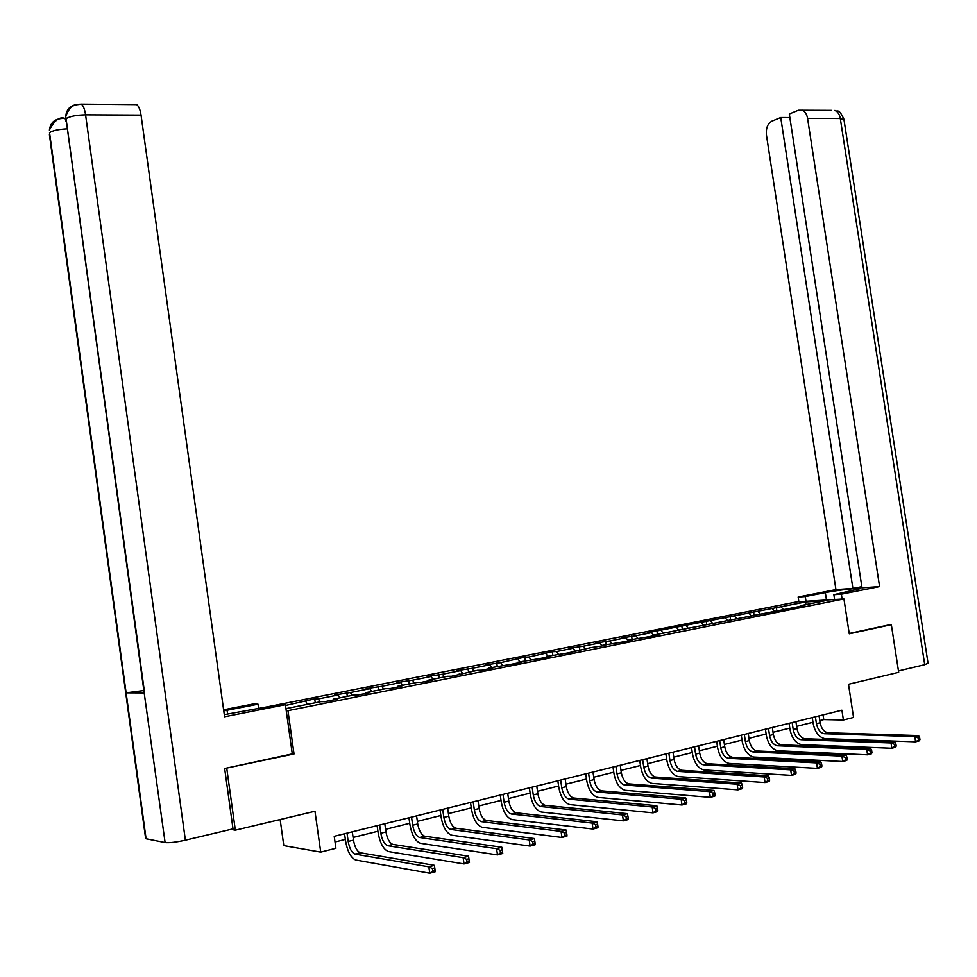 <?xml version="1.0" encoding="UTF-8"?>
<svg xmlns="http://www.w3.org/2000/svg" width="977" height="977" viewBox="0 0 977 977"><rect width="100%" height="100%" fill="white"/><g stroke="black" fill="none" stroke-linecap="round" stroke-linejoin="round"><path stroke-width="1.47" d="M280.143 819.532L283.794 845.618L320.725 852.127L335.905 848.292L334.219 836.324L841.905 710.206L843.407 720.012L853.556 717.448L848.488 684.279L898.681 672.335L891.342 624.706L889.351 624.792M225.345 768.374L294.028 753.963L287.959 710.67L843.933 598.938L796.866 601.856L258.636 708.533M226.774 768.508L235.335 830.194L230.743 829.424M287.959 710.67L286.224 710.633M285.943 708.643L320.92 701.645L324.633 701.694L337.346 699.153L333.597 699.105L353.662 695.087L357.46 695.123L369.892 692.632L366.07 692.608L385.671 688.687L389.554 688.687L401.706 686.257L397.798 686.257L416.971 682.422L420.928 682.398L432.799 680.016L428.818 680.053L447.564 676.304L451.594 676.255L477.484 670.307L481.588 670.246L492.945 667.963L488.83 668.048L510.934 664.36L522.048 662.137L517.859 662.235L539.646 658.608L550.527 656.434L546.277 656.544L567.747 652.978L590.914 647.617L605.679 645.382L601.319 645.528L622.178 642.072L632.388 640.02L627.991 640.191L648.557 636.784L658.559 634.781L654.114 634.965L804.938 605.447L800.248 605.728L825.003 600.77L805.695 601.954L805.83 604.604M285.504 705.467L314.728 698.897L315.266 702.781M805.695 601.954L647.262 632.815L651.586 632.62L635.893 635.746L621.702 637.896L625.976 637.712L609.966 640.9L595.616 643.074L599.854 642.915L583.501 646.163L569.005 648.362L573.181 648.227L556.499 651.549L552.347 651.671L528.911 657.033L524.82 657.142L500.749 662.638L485.752 664.91L489.758 664.824L471.976 668.366L456.796 670.662L460.741 670.601L442.581 674.215L427.23 676.536L431.101 676.499L412.538 680.187L397.004 682.544L400.802 682.52L381.836 686.306L366.106 688.687L369.831 688.687L350.425 692.546L334.525 694.965L338.164 694.989L318.319 698.934L314.728 698.897M333.352 699.947L333.597 699.105M318.319 698.934L319.967 701.84M338.164 694.989L339.837 697.859M365.801 693.45L366.07 692.608M350.425 692.546L352.111 695.404M369.831 688.687L371.529 691.521M397.517 687.087L397.798 686.257M381.836 686.306L383.534 689.115M400.802 682.52L402.524 685.317M428.537 680.871L428.818 680.053M412.538 680.187L414.26 682.96M431.101 676.499L432.848 679.247M458.86 674.802L459.153 673.983M442.581 674.215L444.327 676.951M460.741 670.601L462.512 673.312M488.537 668.854L488.83 668.048M471.976 668.366L473.747 671.065M489.758 664.824L491.541 667.499M517.554 663.029L517.859 662.235M500.749 662.638L502.532 665.3M518.152 659.17L519.947 661.82M545.972 657.338L546.277 656.544M528.911 657.033L530.719 659.658M545.96 653.637L547.767 656.251M573.768 651.769L574.085 650.987M556.499 651.549L558.319 654.138M573.181 648.227L575.013 650.792M601.002 646.31L601.319 645.528M583.501 646.163L585.345 648.728M599.854 642.915L601.698 645.455M627.661 640.973L627.991 640.191M609.966 640.9L611.822 643.428M625.976 637.712L627.93 640.338M653.772 635.734L654.114 634.965M635.893 635.746L637.761 638.237M651.586 632.62L653.833 635.6M679.369 630.605L679.699 629.847M661.295 630.69L663.175 633.157M676.682 627.625L679.039 630.678M704.441 625.585L704.783 624.828M686.208 625.732L688.101 628.162M701.291 622.728L703.648 625.744M729.013 620.664L729.355 619.907M710.621 620.871L712.526 623.277M725.41 617.928L727.792 620.908M753.108 615.828L753.45 615.083M734.57 616.108L736.475 618.49M749.066 613.226L751.46 616.157M776.727 611.101L776.556 607.12M758.042 611.431L759.972 613.788M772.27 608.61L774.676 611.504M799.894 606.461L800.248 605.728M781.087 606.851L783.017 609.172M320.725 852.127L314.973 811.24L235.335 830.194M843.933 598.938L849.269 633.804L891.342 624.706M819.776 720.586L823.758 719.585L843.407 720.012M335.013 842.003L345.345 839.414M353.088 837.472L377.916 831.256M385.597 829.339L409.742 823.281M417.362 821.376L440.847 815.49M448.419 813.597L471.268 807.869M478.779 806.001L501.03 800.419M508.467 798.563L530.132 793.129M537.521 791.285L558.612 785.996M565.939 784.165L586.481 779.023M593.76 777.191L613.764 772.184M620.993 770.377L640.485 765.492M647.653 763.696L666.656 758.934M673.764 757.151L692.29 752.522M699.337 750.751L717.399 746.22M724.409 744.474L742.007 740.065M748.968 738.319L766.139 734.02M773.039 732.286L789.782 728.097M796.634 726.375L812.986 722.284M305.777 701.437L307.413 704.344M823.037 714.895L823.758 719.585M753.548 611.687L754.049 614.973M730.1 616.353L730.601 619.662M706.2 621.103L706.701 624.437M681.824 625.952L682.325 629.322M656.959 630.886L657.46 634.293M631.594 635.929L632.107 639.373M605.716 641.071L606.228 644.551M579.3 646.322L579.825 649.839M552.347 651.671L552.86 655.225M524.82 657.142L525.345 660.733M496.719 662.736L497.244 666.363M468.007 668.439L468.533 672.103M438.673 674.264L439.21 677.977M408.704 680.224L409.241 683.973M378.075 686.306L378.612 690.104M346.75 692.534L347.299 696.369M294.028 753.963L292.282 753.829M815.392 716.8L816.442 723.713C817.664 729.477 820.253 732.811 824.209 733.715L914.802 736.585L918.563 735.571L828.178 732.787L824.49 733.739M819.068 715.885L820.118 722.785C821.339 728.549 823.929 731.871 827.898 732.774L828.178 732.787M919.943 739.601L919.626 737.513L918.111 737.916L918.441 740.016L919.943 739.601L919.381 740.81L915.608 741.824L824.857 738.649C818.909 737.293 815.026 732.286 813.182 723.639L812.266 717.57M918.441 740.016L915.608 741.824L914.802 736.585L918.111 737.916M919.626 737.513L918.563 735.571M842.113 599.06L841.368 594.199L833.869 594.688L860.786 588.545C859.052 587.714 837.057 590.255 825.345 592.612L805.268 596.556L798.148 597.02L835.933 589.607L766.432 134.924C765.846 128.195 767.653 123.603 771.854 121.172L780.733 117.521L852.897 588.447L835.933 589.607M841.368 594.199L879.593 586.603L862.019 587.812L789.306 113.991L798.417 110.23L831.464 110.377M861.836 586.676L852.897 588.447M805.988 601.295L805.268 596.556M798.856 601.734L798.148 597.02M834.614 599.524L833.869 594.688M879.593 586.603L807.564 118.339C806.782 114.053 804.987 111.317 802.166 110.132M924.718 664.702L840.293 118.498L843.981 119.731L928.04 663.2L924.718 664.702L898.461 670.943M789.856 117.558L780.733 117.521M889.766 624.767L849.221 633.462M227.604 714.224L227.055 710.279L223.77 710.951M224.283 714.651L279.678 704.576L285.394 704.686L224.576 716.764L141.042 115.103L85.573 114.834L185.374 840.196L233.014 828.887L224.649 768.52L292.294 753.89L285.394 704.686M227.055 710.279L258.026 704.197L252.664 704.099L223.611 709.803M258.661 708.752L258.026 704.197M185.374 840.196C176.116 842.235 169.363 843.029 165.101 842.565L144.12 692.485M143.851 690.531L126.118 692.852L146.074 838.779L165.101 842.565M146.074 838.779L145.512 837.68M66.839 128.866C58.473 129.294 52.709 130.564 49.534 132.652L126.118 692.852L144.584 692.949L65.728 116.287C66.57 109.009 70.662 105.052 78.001 104.405M134.289 104.588L136.67 104.612C138.734 106.114 140.2 109.619 141.042 115.103M65.483 119.182L64.555 118.315L62.308 118.425M49.412 130.185L49.424 129.978C50.352 122.98 54.346 119.17 61.404 118.547M792.164 722.565L793.226 729.55C794.46 735.376 797.037 738.746 800.969 739.687L891.024 742.96L894.871 741.922L804.999 738.734L801.25 739.699M795.925 721.637L796.976 728.61C798.209 734.423 800.786 737.794 804.718 738.722L804.999 738.734M896.214 746.013L895.885 743.888L894.358 744.303L894.676 746.428L896.214 746.013L895.677 747.21L891.842 748.26L801.616 744.657C795.705 743.265 791.834 738.197 789.99 729.453L789.062 723.334M894.676 746.428L891.842 748.26L891.024 742.96L894.358 744.303M895.885 743.888L894.871 741.922M768.484 728.451L769.558 735.51C770.78 741.384 773.357 744.804 777.252 745.769L866.733 749.469L870.666 748.419L781.368 744.804L777.533 745.781M772.318 727.499L773.381 734.545C774.602 740.419 777.179 743.827 781.087 744.779L781.368 744.804M871.985 752.559L871.655 750.409L870.08 750.837L870.409 752.986L871.985 752.559L871.484 753.755L867.564 754.818L777.912 750.788C772.05 749.359 768.191 744.218 766.347 735.4L765.406 729.208M870.409 752.986L867.564 754.818L866.733 749.469L870.08 750.837M871.655 750.409L870.666 748.419M744.327 734.448L745.402 741.58C746.636 747.515 749.188 750.983 753.072 751.972L841.93 756.113L845.948 755.038L757.26 750.983L753.352 751.985M748.235 733.471L749.31 740.59C750.544 746.526 753.096 749.982 756.98 750.971L757.26 750.983M847.23 759.239L846.9 757.077L845.288 757.505L845.618 759.679L847.23 759.239L846.766 760.448L842.76 761.535L753.731 757.041C747.906 755.575 744.071 750.373 742.215 741.458L741.287 735.205M845.618 759.679L842.76 761.535L841.93 756.113L845.288 757.505M846.9 757.077L845.948 755.038M719.683 740.566L720.77 747.771C722.003 753.78 724.543 757.285 728.39 758.299L816.589 762.915L820.68 761.816L732.652 757.297L728.671 758.323M723.676 739.577L724.751 746.77C725.984 752.766 728.524 756.271 732.384 757.273L732.652 757.297M821.938 766.066L821.596 763.88L819.959 764.319L820.289 766.518L821.938 766.066L821.51 767.275L817.419 768.386L729.062 763.428C723.285 761.913 719.463 756.65 717.606 747.625L716.666 741.323M820.289 766.518L817.419 768.386L816.589 762.915L819.959 764.319M821.596 763.88L820.68 761.816M694.537 746.819L695.624 754.097C696.87 760.167 699.398 763.721 703.208 764.759L790.686 769.852L794.875 768.728L707.556 763.745L703.477 764.783M698.604 745.805L699.691 753.072C700.924 759.129 703.452 762.683 707.275 763.721L707.556 763.745M796.084 773.051L795.754 770.829L794.081 771.28L794.411 773.503L796.084 773.051L795.705 774.26L791.529 775.384L703.88 769.937C698.152 768.386 694.354 763.049 692.498 753.939L691.545 747.564M794.411 773.503L791.529 775.384L790.686 769.852L794.081 771.28M795.754 770.829L794.875 768.728M668.866 753.194L669.966 760.546C671.211 766.676 673.715 770.279 677.501 771.354L764.209 776.947L768.496 775.799L681.922 770.316L677.769 771.378M673.019 752.156L674.118 759.508C675.351 765.626 677.867 769.217 681.653 770.291L681.922 770.316M769.668 780.183L769.326 777.948L767.617 778.4L767.946 780.647L769.668 780.183L769.339 781.392L765.052 782.553L678.185 776.593C672.494 774.981 668.72 769.583 666.864 760.375L665.911 753.926M767.946 780.647L765.052 782.553L764.209 776.947L767.617 778.4M769.326 777.948L768.496 775.799M642.671 759.703L643.77 767.128C645.015 773.332 647.507 776.984 651.244 778.083L737.146 784.201L741.519 783.029L655.762 777.033L651.512 778.119M646.908 758.653L648.007 766.066C649.241 772.257 651.744 775.909 655.494 776.996L655.762 777.033M742.654 787.474L742.312 785.215L740.566 785.679L740.896 787.951L742.654 787.474L742.373 788.683L737.989 789.868L651.94 783.383C646.31 781.722 642.561 776.251 640.704 766.945L639.74 760.424M740.896 787.951L737.989 789.868L737.146 784.201L740.566 785.679M742.312 785.215L741.519 783.029M615.913 766.347L617.012 773.857C618.258 780.134 620.737 783.835 624.45 784.971L709.461 791.626L713.943 790.43L629.041 783.884L624.706 784.995M620.236 765.272L621.335 772.77C622.593 779.035 625.072 782.724 628.773 783.847L629.041 783.884M715.03 794.936L714.688 792.64L712.892 793.129L713.234 795.425L715.03 794.936L714.798 796.145L710.316 797.354L625.133 790.308C619.565 788.61 615.852 783.053 613.983 773.65L613.019 767.067M713.234 795.425L710.316 797.354L709.461 791.626L712.892 793.129M714.688 792.64L713.943 790.43M588.581 773.137L589.693 780.733C590.938 787.071 593.405 790.82 597.069 791.993L681.14 799.21L685.72 797.989L601.759 790.881L597.326 792.017M593.002 772.038L594.114 779.622C595.359 785.948 597.826 789.697 601.49 790.857L601.759 790.881M686.77 802.569L686.428 800.248L684.584 800.737L684.938 803.057L686.77 802.569L686.587 803.766L682.007 805.011L597.765 797.391C592.257 795.644 588.569 790.014 586.701 780.501L585.724 773.845M684.938 803.057L682.007 805.011L681.14 799.21L684.584 800.737M686.428 800.248L685.72 797.989M560.664 780.073L561.787 787.743C563.033 794.154 565.475 797.965 569.09 799.162L652.172 806.978L656.849 805.732L573.878 798.038L569.347 799.198M565.182 778.95L566.294 786.607C567.552 793.006 569.982 796.805 573.609 798.001L573.878 798.038M657.851 810.373L657.509 808.028L655.628 808.529L655.97 810.886L657.851 810.373L657.716 811.582L653.039 812.84L569.799 804.621C564.352 802.825 560.7 797.11 558.832 787.499L557.843 780.77M655.97 810.886L653.039 812.84L652.172 806.978L655.628 808.529M657.509 808.028L656.849 805.732M532.135 787.157L533.271 794.912C534.517 801.396 536.935 805.256 540.501 806.501L622.508 814.928L627.307 813.646L545.386 805.353L540.757 806.538M536.752 786.009L537.875 793.764C539.133 800.224 541.551 804.083 545.129 805.317L545.386 805.353M628.26 818.36L627.906 815.99L625.988 816.503L626.33 818.885L628.26 818.36L628.187 819.569L623.387 820.863L541.221 812.021C535.848 810.165 532.221 804.376 530.352 794.643L529.363 787.853M626.33 818.885L623.387 820.863L622.508 814.928L625.988 816.503M627.906 815.99L627.307 813.646M502.984 794.399L504.12 802.251C505.378 808.809 507.759 812.717 511.289 813.988L592.147 823.074L597.069 821.755L516.259 812.815L511.533 814.036M507.698 793.226L508.834 801.067C510.092 807.613 512.485 811.508 516.015 812.779L516.259 812.815M597.961 826.542L597.606 824.148L595.64 824.673L595.994 827.079L597.961 826.542L597.948 827.751L593.027 829.07L512.009 819.581C506.709 817.664 503.118 811.789 501.25 801.958L500.248 795.083M595.994 827.079L593.027 829.07L592.147 823.074L595.64 824.673M597.606 824.148L597.069 821.755M473.186 801.799L474.321 809.738C475.579 816.369 477.936 820.35 481.405 821.657L561.067 831.403L566.098 830.059L486.485 820.46L481.661 821.694M477.997 800.603L479.145 808.529C480.403 815.148 482.76 819.117 486.241 820.411L486.485 820.46M566.929 834.92L566.575 832.489L564.559 833.039L564.914 835.469L566.929 834.92L566.978 836.117L561.946 837.484L482.137 827.299C476.923 825.333 473.369 819.373 471.5 809.42L470.499 802.471M564.914 835.469L561.946 837.484L561.067 831.403L564.559 833.039M566.575 832.489L566.098 830.059M442.703 809.371L443.851 817.395C445.109 824.112 447.442 828.142 450.861 829.497L529.216 839.939L534.37 838.559L456.039 828.264L451.105 829.534M447.637 808.15L448.785 816.161C450.043 822.866 452.375 826.884 455.807 828.227L456.039 828.264M535.152 843.505L534.798 841.038L532.734 841.6L533.088 844.067L535.152 843.505L535.262 844.702L530.108 846.094L451.594 835.201C446.465 833.173 442.96 827.128 441.079 817.065L440.065 810.031M533.088 844.067L530.108 846.094L529.216 839.939L532.734 841.6M534.798 841.038L534.37 838.559M411.537 817.114L412.697 825.235C413.943 832.025 416.251 836.117 419.609 837.509L496.585 848.683L501.873 847.267L502.764 853.483L497.488 854.912L420.354 843.285C415.31 841.197 411.842 835.066 409.961 824.869L408.948 817.761M416.581 815.868L417.729 823.965C418.986 830.743 421.295 834.834 424.665 836.214L501.873 847.267L502.227 849.807L500.114 850.369L500.468 852.872L502.581 852.298L502.227 849.807M500.468 852.872L497.488 854.912L496.585 848.683L500.114 850.369M502.581 852.298L502.764 853.483M379.65 825.04L380.81 833.247C382.068 840.122 384.34 844.275 387.637 845.716L463.135 857.659L468.557 856.206L469.461 862.496L464.051 863.961L388.382 851.553C383.436 849.404 380.016 843.175 378.136 832.856L377.122 825.663M384.804 823.758L385.976 831.952C387.222 838.816 389.505 842.956 392.803 844.384L468.557 856.206L468.85 858.783L466.676 859.369L467.043 861.897L469.204 861.311L468.85 858.783M467.043 861.897L464.051 863.961L463.135 857.659L466.676 859.369M469.204 861.311L469.461 862.496M347.018 833.149L348.191 841.453C349.448 848.415 351.683 852.628 354.907 854.106L428.854 866.843L434.399 865.353L435.315 871.728L429.758 873.23L355.665 860.016C350.816 857.806 347.458 851.48 345.577 841.038L344.539 833.76M352.294 831.83L353.466 840.122C354.724 847.071 356.971 851.285 360.208 852.75L434.399 865.353L434.618 867.991L432.396 868.59L432.762 871.154L434.985 870.544L434.618 867.991M432.762 871.154L429.758 873.23L428.854 866.843L432.396 868.59M434.985 870.544L435.315 871.728M820.118 722.785L816.442 723.713M843.92 119.218C838.242 107.079 837.692 112.685 834.871 110.401C837.716 111.573 839.524 114.272 840.293 118.498L807.564 118.339M826.469 600.025L825.345 592.612M78.893 104.27L81.335 104.148C83.314 105.687 84.718 109.241 85.573 114.834C76.218 115.042 69.648 116.373 65.85 118.815L65.764 121.001M145.646 838.669L49.412 134.704M796.976 728.61L793.226 729.55M773.381 734.545L769.558 735.51M749.31 740.59L745.402 741.58M724.751 746.77L720.77 747.771M699.691 753.072L695.624 754.097M674.118 759.508L669.966 760.546M648.007 766.066L643.77 767.128M621.335 772.77L617.012 773.857M594.114 779.622L589.693 780.733M566.294 786.607L561.787 787.743M537.875 793.764L533.271 794.912M508.834 801.067L504.12 802.251M479.145 808.529L474.321 809.738M448.785 816.161L443.851 817.395M417.729 823.965L412.697 825.235M424.897 836.263L419.841 837.558M385.976 831.952L380.81 833.247M393.035 844.433L387.869 845.764M353.466 840.122L348.191 841.453M360.428 852.799L355.139 854.154M827.898 732.774L824.209 733.715M65.715 116.507L144.181 692.937M49.424 129.978C54.504 120.415 59.56 116.519 64.555 118.315L65.52 118.315M65.728 116.287C70.942 103.22 75.876 105.247 81.335 104.148L136.67 104.612M804.718 738.722L800.969 739.687M781.087 744.779L777.252 745.769M756.98 750.971L753.072 751.972M732.384 757.273L728.39 758.299M707.275 763.721L703.208 764.759M681.653 770.291L677.501 771.354M655.494 776.996L651.244 778.083M628.773 783.847L624.45 784.971M601.49 790.857L597.069 791.993M573.609 798.001L569.09 799.162M545.129 805.317L540.501 806.501M516.015 812.779L511.289 813.988M486.241 820.411L481.405 821.657M455.807 828.227L450.861 829.497M424.665 836.214L419.609 837.509M392.803 844.384L387.637 845.716M360.208 852.75L354.907 854.106"/></g></svg>
